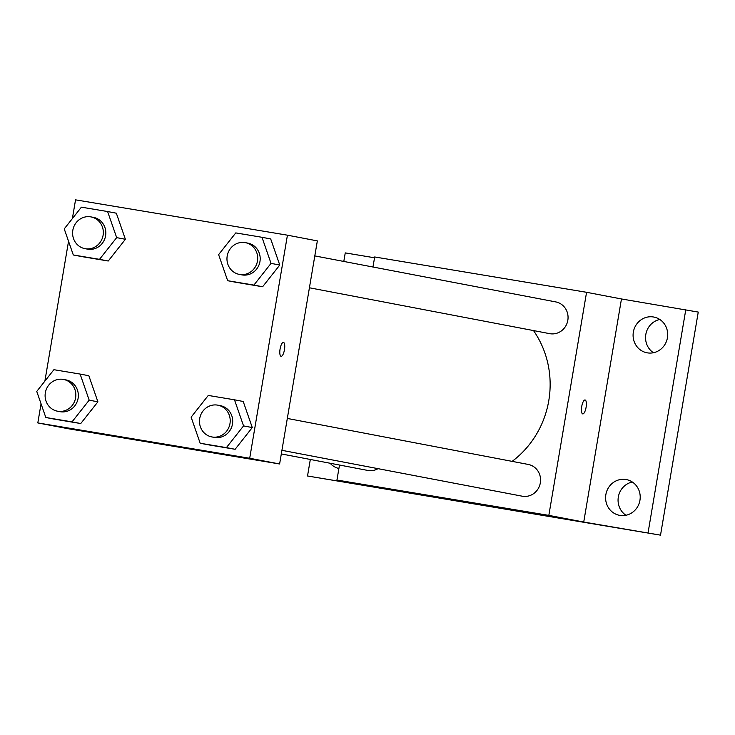 <?xml version="1.0" encoding="UTF-8"?>
<svg xmlns="http://www.w3.org/2000/svg" width="735" height="735" viewBox="0 0 735 735"><rect width="100%" height="100%" fill="white"/><g stroke="black" fill="none" stroke-linecap="round" stroke-linejoin="round"><path stroke-width="1.1" d="M632.311 482.013A18.2 17.273 -79.2 0 0 618.401 496.584A18.2 17.273 -79.2 0 0 625.963 515.263M659.8 319.477A18.2 17.273 -79.2 0 0 645.89 334.058A18.2 17.273 -79.2 0 0 653.452 352.736M372.976 267.016L374.675 256.965L586.567 292.3L621.461 298.961L698.25 312.072L660.517 535.154L307.524 475.986L310.317 459.467M343.805 261.44L345.248 252.895L374.538 257.783M653.433 316.978A18.2 17.273 100.8 0 1 653.81 317.042A18.2 17.273 100.8 0 1 667.398 337.953A18.2 17.273 100.8 0 1 647.36 352.855A18.2 17.273 100.8 0 1 646.984 352.791A18.2 17.273 100.8 0 1 633.386 331.871A18.2 17.273 100.8 0 1 653.433 316.978M625.944 479.505A18.2 17.273 100.8 0 1 626.321 479.569A18.2 17.273 100.8 0 1 639.909 500.489A18.2 17.273 100.8 0 1 619.871 515.391A18.2 17.273 100.8 0 1 619.495 515.318A18.2 17.273 100.8 0 1 605.897 494.407A18.2 17.273 100.8 0 1 625.944 479.505M621.461 298.961L583.728 522.043L660.517 535.154M685.783 309.692L648.059 532.774M586.567 292.3L548.834 515.382L583.728 522.043M548.834 515.382L336.942 480.047L371.846 486.708L307.524 475.986M481.489 504.513L432.952 496.355L481.489 504.513M338.899 468.498A18.2 17.273 100.8 0 1 330.116 463.243M512.139 461.36A92.922 88.228 -79.2 0 0 548.779 400.685A92.922 88.228 -79.2 0 0 533.509 330.566M336.942 480.047L339.487 465.034M281.312 453.927L367.794 470.437A16.161 15.343 -79.2 0 0 378.038 468.664M309.417 287.78L549.661 333.653A16.161 15.343 -79.2 0 0 567.824 320.304A16.161 15.343 -79.2 0 0 555.715 301.901L314.81 255.909M287.312 418.435L528.226 464.437A16.161 15.343 100.8 0 1 540.271 483.189A16.161 15.343 100.8 0 1 522.162 496.18L281.928 450.316M581.725 406.519A7.074 2.223 -80.5 0 1 585.06 399.959A7.074 2.223 -80.5 0 1 586.089 407.3A7.074 2.223 -80.5 0 1 582.736 413.906A7.074 2.223 -80.5 0 1 581.725 406.519M585.06 399.959A7.074 2.223 -80.5 0 1 586.089 407.3A7.074 2.223 -80.5 0 1 582.736 413.906M72.379 218.58L75.54 199.846L287.431 235.182L317.345 240.896L279.612 463.978L67.721 428.643L37.816 422.928L41.05 403.791M88.843 375.732L97.902 401.825L80.749 423.544L54.537 419.171L80.749 423.544L97.902 401.825L88.843 375.732L80.115 374.069L89.183 400.162L72.03 421.872L45.818 417.498L36.75 391.415L53.903 369.696L80.115 374.069M270.7 238.948L279.769 265.041L262.615 286.751L236.404 282.378L262.615 286.751L279.769 265.041L270.7 238.948L261.982 237.286L271.04 263.369L253.897 285.088L227.675 280.715L218.617 254.632L235.77 232.912L261.982 237.286M44.881 381.116L68.539 241.255M287.431 235.182L249.698 458.263L37.816 422.928M116.332 213.205L125.391 239.288L108.247 261.008L82.026 256.634L108.247 261.008L125.391 239.288L116.332 213.205L107.604 211.542L116.672 237.625L99.519 259.345L73.307 254.971L64.239 228.888L81.392 207.169L107.604 211.542M243.212 401.485L252.28 427.568L235.126 449.287L208.915 444.914L235.126 449.287L252.28 427.568L243.212 401.485L234.493 399.812L243.551 425.905L226.408 447.615L200.186 443.251L191.128 417.158L208.271 395.439L234.493 399.812M249.698 458.263L279.612 463.978M182.363 447.394L133.816 439.245L182.363 447.394M280.09 348.932A7.074 2.223 -80.5 0 1 283.434 342.372A7.074 2.223 -80.5 0 1 284.463 349.713A7.074 2.223 -80.5 0 1 281.11 356.319A7.074 2.223 -80.5 0 1 280.09 348.932M283.434 342.372A7.074 2.223 -80.5 0 1 284.463 349.704A7.074 2.223 -80.5 0 1 281.11 356.319M211.818 436.93L214.308 437.408A16.161 15.343 -79.2 0 0 232.471 424.058A16.161 15.343 -79.2 0 0 220.371 405.656L217.882 405.178A16.161 15.343 -79.2 0 0 199.773 418.178A16.161 15.343 -79.2 0 0 211.818 436.93A16.161 15.343 -79.2 0 0 229.981 423.58A16.161 15.343 -79.2 0 0 217.882 405.178M243.551 425.905L252.28 427.568M226.408 447.615L235.126 449.287M200.186 443.251L208.915 444.914M57.44 411.187L59.93 411.664A16.161 15.343 -79.2 0 0 78.103 398.315A16.161 15.343 -79.2 0 0 65.994 379.912L63.504 379.435A16.161 15.343 -79.2 0 0 45.405 392.435A16.161 15.343 -79.2 0 0 57.44 411.187A16.161 15.343 -79.2 0 0 75.604 397.837A16.161 15.343 -79.2 0 0 63.504 379.435M89.183 400.162L97.902 401.825M72.03 421.872L80.749 423.544M45.818 417.498L54.537 419.171M239.307 274.394L241.797 274.872A16.161 15.343 -79.2 0 0 259.96 261.522A16.161 15.343 -79.2 0 0 247.86 243.129L245.371 242.651A16.161 15.343 -79.2 0 0 227.262 255.642A16.161 15.343 -79.2 0 0 239.307 274.394A16.161 15.343 -79.2 0 0 257.471 261.044A16.161 15.343 -79.2 0 0 245.371 242.651M271.04 263.369L279.769 265.041M253.897 285.088L262.615 286.751M227.675 280.715L236.404 282.378M84.929 248.65L87.419 249.128A16.161 15.343 -79.2 0 0 105.592 235.779A16.161 15.343 -79.2 0 0 93.483 217.376L90.993 216.908A16.161 15.343 -79.2 0 0 72.894 229.899A16.161 15.343 -79.2 0 0 84.929 248.65A16.161 15.343 -79.2 0 0 103.093 235.301A16.161 15.343 -79.2 0 0 90.993 216.908M116.672 237.625L125.391 239.288M99.519 259.345L108.247 261.008M73.307 254.971L82.026 256.634"/></g></svg>
